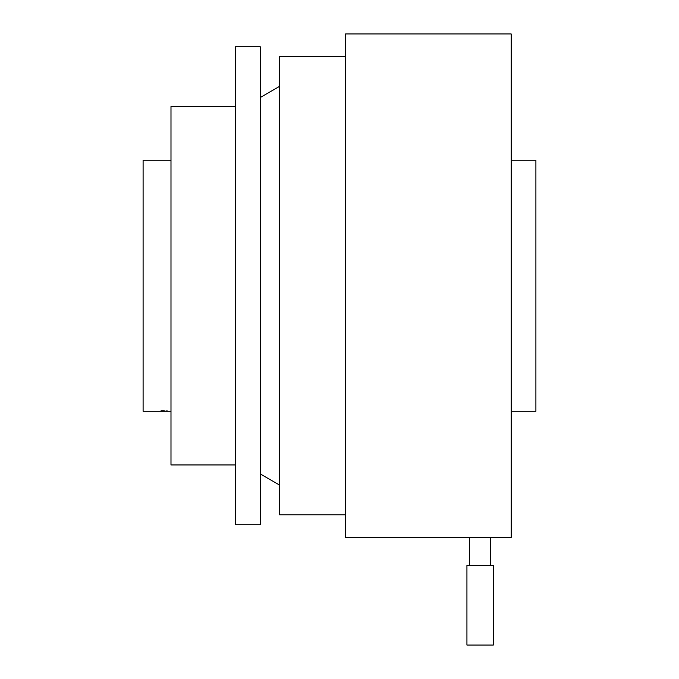 <?xml version="1.0" encoding="UTF-8"?>
<svg xmlns="http://www.w3.org/2000/svg" width="679" height="679" viewBox="0 0 679 679"><rect width="100%" height="100%" fill="white"/><g stroke="black" fill="none" stroke-linecap="round" stroke-linejoin="round"><path stroke-width="1.02" d="M466.931 645.05L493.319 645.05L493.319 565.378L466.931 565.378L466.931 645.05M345.552 514.784L279.536 514.784L279.536 56.654L345.552 56.654M490.679 565.378L490.679 537.488L469.571 537.488L469.571 565.378M469.571 537.488L345.552 537.488L345.552 33.95L511.194 33.95L511.194 537.488L490.679 537.488M279.536 485.061L260.227 473.908M260.227 97.53L279.536 86.377M260.227 524.74L260.227 46.698L235.528 46.698L235.528 524.74L260.227 524.74M511.194 160.236L535.901 160.236L535.901 411.211L511.194 411.211M235.528 464.945L170.989 464.945L170.989 106.493L235.528 106.493M167.569 411.016L165.922 410.948M164.36 410.888L160.999 410.837M170.989 160.236L143.099 160.236L143.099 411.211L170.989 411.211"/></g></svg>
